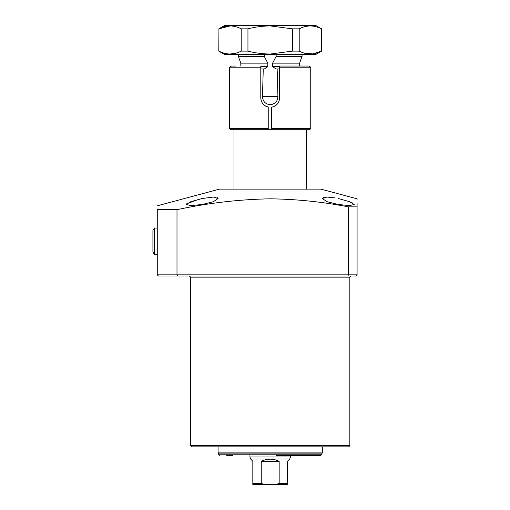 <?xml version="1.0" encoding="UTF-8"?>
<svg xmlns="http://www.w3.org/2000/svg" width="510" height="510" viewBox="0 0 510 510"><rect width="100%" height="100%" fill="white"/><g stroke="black" fill="none" stroke-linecap="round" stroke-linejoin="round"><path stroke-width="0.76" d="M348.681 446.856L191.722 446.856L190.568 445.695L349.841 445.695L348.681 446.856M338.257 198.511L349.49 201.667L354.182 204.504L349.516 205.594L338.257 204.504L326.961 201.667L322.333 198.511L326.993 197.058L335.153 197.905M332.137 197.44L329.352 197.153M324.895 197.172L323.429 197.478M202.151 204.504L190.887 205.594L186.22 204.504L190.912 201.667L202.151 198.511L213.409 197.058L218.076 198.511L213.441 201.667L202.151 204.504M199.059 199.219L186.583 203.866M354.182 204.446L353.812 203.86M352.856 203.171L351.358 202.425M157.265 205.804L219.523 189.121L320.879 189.121L357.083 198.817L357.083 199.926M270.204 198.817C296.406 199.155 322.473 201.833 348.394 206.856L357.083 206.856C357.083 196.382 357.083 196.382 357.083 206.856L357.083 274.839L355.923 275.993L158.419 275.993L157.265 274.839L176.995 274.839L176.995 209.68C207.882 203.025 238.954 199.404 270.204 198.817M357.083 203.382L357.083 206.856M173.19 275.993L185.353 275.993M177.499 275.993L176.995 274.839L348.394 274.839L347.916 275.993L355.923 275.993L357.083 274.839L348.394 274.839L348.394 206.856M270.204 275.993L328.408 275.993M348.1 275.993L351.001 275.993L349.841 277.153L190.568 277.153L189.408 275.993M176.995 209.68L157.265 209.68C157.265 204.555 157.265 204.555 157.265 209.68L157.265 208.979M217.802 197.931L216.941 197.472M215.488 197.166L213.467 197.058M157.265 209.68L157.265 274.839M276.133 54.462L276.133 56.387L272.601 63.144L272.601 66.619L275.999 68.939L277.147 68.939L277.924 96.447C277.65 101.382 275.081 104.136 270.204 104.709C265.334 104.142 262.758 101.388 262.484 96.447L263.262 68.939L264.409 68.939L267.807 66.619L267.807 63.144L264.276 56.387L264.276 54.462M234.007 189.121L234.007 129.75M306.402 189.121L306.402 129.75L230.82 129.75L229.659 128.596L268.757 128.596L268.757 107.196C263.823 106.055 261.171 102.956 260.795 97.894L260.795 67.779L229.659 67.779C229.137 67.626 229.717 67.046 231.4 66.045L235.971 66.045M240.809 66.045L240.809 63.144L238.348 56.387L238.348 54.462M276.133 56.387L302.06 56.387L302.06 54.462M272.601 63.144L299.599 63.144L302.06 56.387M299.599 66.045L299.599 63.144M277.147 68.939L279.614 68.939M260.795 68.939L263.262 68.939M240.809 63.144L267.807 63.144M238.348 56.387L264.276 56.387M282.948 484.5L257.461 484.5L282.948 484.5M290.477 455.538L290.477 456.992L249.932 456.992L249.932 455.538M290.477 456.992L289.75 458.981L250.659 458.981L249.932 456.992M289.75 458.981L287.576 461.333L287.576 484.5L276.222 484.5L279.161 483.34L287.576 483.34M250.659 458.981L252.826 461.333L252.826 484.5L252.826 483.34L261.248 483.34L264.18 484.5L276.222 484.5M264.18 484.5L252.826 484.5M287.576 484.5L287.576 484.041M261.248 483.34L261.248 461.333C267.221 458.458 273.188 458.458 279.161 461.333L279.161 483.34M261.248 461.333L279.161 461.333M232.554 455.538L226.765 455.538M218.076 446.856L218.076 452.134L322.333 452.134L322.154 453.122L218.255 453.122L218.854 454.78L321.555 454.78L320.465 455.538L293.371 455.538M320.465 455.538L275.993 455.538M218.803 28.847L224.591 25.5L315.811 25.5L321.606 28.847L321.606 51.115L315.811 54.462L224.591 54.462L218.803 51.115L218.949 28.847L218.803 51.115M321.606 28.847L321.459 51.115C314.077 54.978 306.663 54.978 299.204 51.115L299.204 28.847L292.459 28.847L292.459 51.115L270.204 54.041C262.624 53.977 255.204 53.002 247.949 51.115L241.204 51.115C233.822 54.978 226.408 54.978 218.949 51.115M230.074 54.041L237.061 52.855M230.074 25.921L218.949 28.847C226.325 24.984 233.746 24.984 241.204 28.847L241.204 51.115M247.949 51.115L247.949 28.847L241.204 28.847M247.949 28.847C255.204 26.953 262.624 25.978 270.204 25.921L292.459 28.847M299.204 51.115L292.459 51.115M321.606 51.115L312.726 53.894L303.966 53.046M299.204 28.847C306.58 24.984 314.001 24.984 321.459 28.847M304.432 66.045L279.614 66.045L279.614 67.199M309.589 129.75L271.651 129.75L271.651 128.596L310.743 128.596L309.589 129.75M310.743 128.596L310.743 67.779L279.614 67.779L279.614 97.894C279.238 102.95 276.586 106.048 271.651 107.196L271.651 128.596M279.614 67.779L279.614 66.045L309.009 66.045C310.692 67.046 311.266 67.626 310.743 67.779M260.941 99.565L261.381 101.171M265.64 106.131L268.757 107.196M273.284 106.788L274.794 106.112M276.171 105.175L277.351 104.021M278.313 102.676L279.034 101.152M279.467 99.565L279.614 97.894M260.795 66.045L260.795 67.779M152.917 251.959L152.917 230.526L154.371 228.021L154.371 254.471L152.917 251.959L154.371 254.471L157.265 254.375M262.484 96.447L277.924 96.447M272.601 66.619L279.614 66.619M260.795 66.619L267.807 66.619M349.841 445.695L349.841 277.153M190.568 445.695L190.568 277.153M322.333 452.134L322.333 446.856M321.555 454.78L322.154 453.122M218.854 454.78L219.944 455.538M218.076 452.134L218.255 453.122M229.659 128.596L229.659 67.779M157.265 228.11L154.371 228.021L152.917 230.526"/></g></svg>
